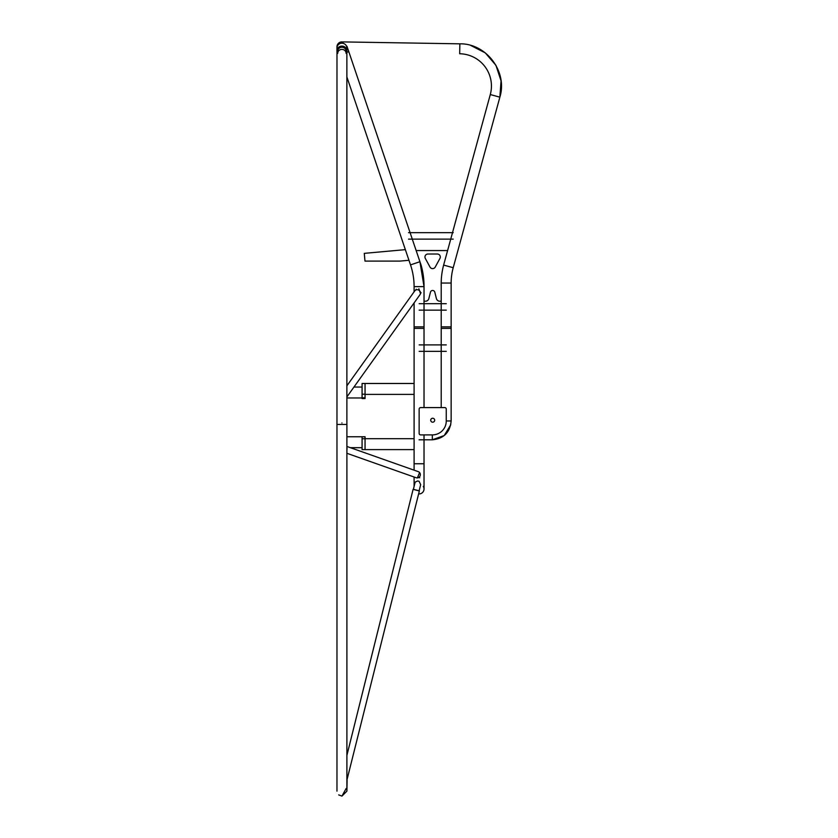 <?xml version="1.0" encoding="UTF-8"?>
<svg xmlns="http://www.w3.org/2000/svg" width="838" height="838" viewBox="0 0 838 838"><rect width="100%" height="100%" fill="white"/><g stroke="black" fill="none" stroke-linecap="round" stroke-linejoin="round"><path stroke-width="1.26" d="M446.256 420.959L451.148 420.959L451.148 328.37L441.217 328.37L451.148 328.37L451.148 283.045A58.094 58.094 0 0 1 453.211 267.71L499.867 97.166L501.051 80.846L495.939 65.312L485.296 52.888L470.736 45.441M419.147 433.414A1.487 1.487 0 0 0 420.634 434.901L432.387 434.901A13.869 13.869 0 0 0 446.256 421.032L446.256 409.08A1.487 1.487 0 0 0 444.769 407.593L420.634 407.593A1.487 1.487 0 0 0 419.147 409.08L419.147 433.414M434.681 420.215A1.99 1.99 0 0 1 431.706 421.933A1.99 1.99 0 0 1 431.706 418.497A1.99 1.99 0 0 1 434.681 420.215M423.284 486.365A4.965 4.965 0 0 1 418.623 493.917A4.965 4.965 0 0 0 424.028 488.973L424.028 463.749L414.098 463.749L414.098 470.181L414.098 328.37L424.028 328.37L414.098 328.37L414.098 326.872L424.028 326.872L414.098 326.872L414.098 302.906M419.587 472.548L417.387 477.901M413.344 489.476L415.177 482.091L417.596 480.991L419.063 481.263L420.666 484.605L419.115 490.869M419.733 477.765L418.686 477.503M424.028 301.209L424.028 407.593L441.217 407.593L441.217 326.872L451.148 326.872L441.217 326.872L441.217 301.209L439.782 301.209A3.478 3.478 0 0 1 436.409 298.579L434.796 292.169A2.231 2.231 0 0 0 430.46 292.169L428.846 298.579A3.478 3.478 0 0 1 425.474 301.209L424.028 301.209L424.028 286.627A76.122 76.122 0 0 0 421.074 265.091L416.151 250.562L447.607 250.562L443.627 265.091A73.555 73.555 0 0 0 441.217 286.627L441.217 301.209L439.782 301.209M343.381 42.12A4.965 4.965 0 0 0 336.991 47.441A4.965 4.965 0 0 1 336.96 46.865L336.981 47.368M336.96 51.034A4.965 4.724 0 0 1 341.914 46.09A4.965 4.724 0 0 1 346.88 51.034L346.89 50.72C343.821 44.76 340.521 44.634 336.97 50.353M437.321 254.019L427.935 254.019A2.975 2.975 0 0 0 425.316 258.418L430.009 267.06A2.975 2.975 0 0 0 435.247 267.06L439.94 258.418A2.975 2.975 0 0 0 437.321 254.019M490.293 94.547A32.273 32.273 0 0 0 459.685 53.758L459.853 43.827L343.381 41.921L459.853 43.827C486.407 43.314 507.786 71.817 499.867 97.166L490.293 94.547L447.607 250.562M418.874 288.796L420.487 293.53L421.085 292.692M419.922 261.707L424.028 286.627L419.922 261.707L410.515 264.892A67.773 67.773 0 0 1 414.098 286.627L414.098 291.813M428.846 298.579L430.46 292.169A2.231 2.231 0 0 1 434.796 292.169M338.678 794.885L341.935 796.1L346.146 788.516M341.935 422.949C335.525 422.949 335.525 422.949 341.935 422.949C348.336 422.949 348.336 422.949 341.935 422.949M336.981 51.736L336.97 422.949M336.949 422.949L336.949 424.447L346.88 424.447L346.869 51.579M341.935 796.1L346.901 791.135L346.901 424.437L346.901 436.766L362.079 436.766L362.079 449.566M419.126 490.785L413.375 489.35M413.354 489.434L419.115 490.89M346.901 780.126L419.356 490.953M413.092 489.392L346.901 755.384L346.901 453.295L416.151 477.744A3.226 3.101 -70.6 0 0 420.341 474.706A3.226 3.101 -70.6 0 0 418.298 471.658L346.901 446.455M346.901 447.754A3.226 3.101 109.4 0 1 346.901 449.765M346.901 396.908L420.027 294.62A3.226 2.933 -144.4 0 0 418.152 289.875A3.226 2.933 -144.4 0 0 414.779 290.87L346.901 385.805M346.901 394.845A3.226 2.933 35.6 0 1 346.901 396.72M414.098 438.693L365.054 438.693L365.054 449.618L414.098 449.618M346.901 397.977L365.054 397.977L362.079 397.987L362.079 398.542L365.054 398.542L365.054 383.479L365.054 394.394L414.098 394.394M405.351 249.64L364.279 253.359L364.98 261.1L399.883 261.1L408.965 260.283L399.883 261.1M346.136 51.265A4.221 4.012 180 0 0 341.914 47.253A4.221 4.012 180 0 0 337.693 51.265M346.88 50.814L346.88 51.265A4.965 4.724 180 0 0 341.914 46.551A4.965 4.724 180 0 0 336.949 51.265L336.949 50.814A4.965 4.745 0 0 0 336.949 50.804A4.965 4.745 0 0 1 336.96 50.521L336.96 47.986A4.965 4.798 0 0 1 341.925 43.199A4.965 4.798 0 0 1 346.89 47.986L346.89 46.865M362.079 436.766L365.054 436.766L365.054 449.618L362.079 449.618M362.079 442.171L362.079 446.141M365.054 398.542L362.079 398.542M362.079 397.977L362.079 383.479L414.098 383.479M432.314 434.901L432.314 439.803L444.213 435.561L450.76 424.751M443.627 265.091L453.211 267.71M441.217 286.627L441.217 283.045L451.148 283.045M424.028 286.627L414.098 286.627M346.136 53.423A4.221 4.012 180 0 0 341.914 49.4A4.221 4.012 180 0 0 337.693 53.423M365.054 436.818L362.079 436.818M365.054 438.756L362.079 438.756M365.054 397.778L362.079 397.778M365.054 394.195L362.079 394.195M419.063 439.803L432.314 439.803C443.752 438.683 450.037 432.408 451.148 420.959M414.098 477.021L414.098 486.417L414.098 477.021M424.028 434.901L424.028 463.749M446.256 344.9L419.147 344.9M446.256 351.352L419.147 351.352M336.96 47.986L336.96 46.865M346.89 50.72L346.89 47.986M446.256 303.691L419.147 303.691M446.256 310.144L419.147 310.144M408.525 239.134L453.211 239.134M408.525 232.681L453.211 232.681M348.891 51.946L346.89 51.914M441.217 283.045L441.354 278.771L441.217 283.045M346.901 77.023L410.515 264.892M346.984 46.32L416.151 250.562M416.256 289.246L415.658 290.084M346.901 791.135L347.11 780.147M336.97 424.437L336.97 791.135L336.97 424.437M350.389 447.681L362.079 447.681M353.94 387.051L362.079 387.051"/></g></svg>
